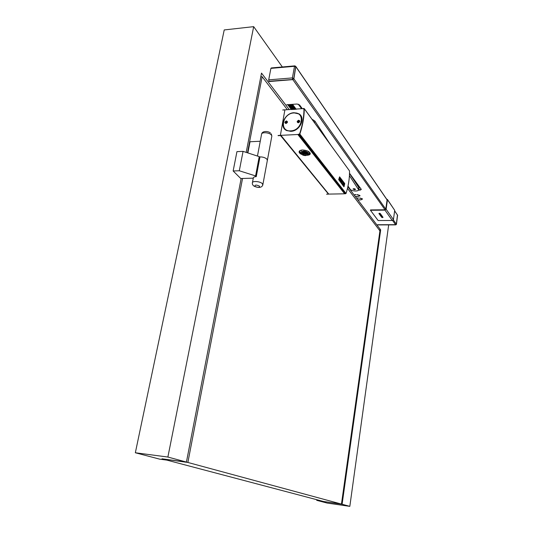 <?xml version="1.0" encoding="UTF-8"?>
<svg xmlns="http://www.w3.org/2000/svg" width="533" height="533" viewBox="0 0 533 533"><rect width="100%" height="100%" fill="white"/><g stroke="black" fill="none" stroke-linecap="round" stroke-linejoin="round"><path stroke-width="0.8" d="M280.285 135.215L328.515 194.152L326.576 194.185M326.582 194.199L328.594 193.979M343.952 186.783L338.735 179.668L343.925 186.77M338.675 179.594L339.621 176.869L344.751 183.572L344.012 186.79M304.256 108.605L349.528 170.933C349.621 178.362 348.462 185.884 346.037 193.492L345.058 193.666L298.727 134.303L299.832 134.076C302.731 125.455 304.21 117 304.27 108.699L303.737 108.399L303.27 108.799L304.043 108.745C303.983 117.02 302.511 125.462 299.619 134.056L297.854 134.496L344.638 193.805L298.487 134.323M298.727 134.303L299.666 133.776C302.464 125.375 303.91 117.12 303.997 109.018L303.084 108.792M338.735 179.594L339.561 176.863M343.998 186.264L344.585 183.798L339.701 177.396L339.041 179.907L344.025 186.21L344.538 183.805L339.668 177.382M344.058 184.858L343.292 183.698L343.479 182.966L344.305 183.892L343.339 182.632L342.866 184.451L343.838 185.711L343.072 184.551L343.265 183.818L344.058 184.858L343.252 183.872M343.838 185.711L342.812 184.445L343.339 182.632M344.271 184.012L343.465 183.026M342.166 181.253L343.045 182.399L341.726 182.959L342.699 184.231L341.853 182.972L343.165 182.406L342.193 181.133M342.699 184.231L341.666 182.959L342.986 182.393L342.106 181.247M340.141 179.581L340.587 180.167L340.347 180.907L339.474 179.967L339.741 178.308L340.7 179.315L339.961 178.362L339.541 179.961L340.187 180.8L340.107 179.701M340.6 179.201L339.947 178.415M340.714 179.654L340.54 179.195M340.38 180.061L340.047 179.694M340.141 180.74L340.327 180.054M341.553 182.739L340.514 181.453L341.047 179.628L342.026 180.907L341.187 179.967L341 180.707L341.813 181.766L340.973 180.827L340.774 181.566L341.553 182.739L340.514 181.453M341.78 181.88L340.953 180.88M340.574 181.46L341.047 179.628M341.993 181.027L341.173 180.021M340.221 180.934L339.374 179.774L339.894 178.222M300.272 150.446L299.746 151.372L301.378 153.311M300.199 150.479L299.753 150.979L300.032 152.411L301.392 153.464L303.157 152.311C305.709 152.365 307.221 153.011 307.694 154.25L307.374 154.823L310.306 153.497M306.948 155.283C309.08 155.163 310.199 154.617 310.313 153.637C309.566 151.525 306.988 150.299 302.584 149.96C300.385 150.113 299.226 150.759 299.086 151.898C299.146 152.904 300.079 153.764 301.885 154.483M302.991 108.599L282.737 110.018M290.745 131.345C299.946 131.305 306.169 117.54 298.753 113.749L294.069 112.71C284.735 112.856 278.672 126.881 286.448 130.465L290.745 131.345M300.819 115.654L298.607 113.855M297.854 134.496L280.371 135.362L284.895 109.858M283.276 126.281L284.475 128.893M286.541 130.325C278.892 126.794 284.855 113.003 294.043 112.856L298.647 113.882C305.949 117.606 299.826 131.151 290.771 131.191L286.787 130.632L284.609 128.779M300.685 115.761L301.945 118.353M307.668 154.423L309.84 152.565M307.601 154.563C309.307 154.264 310.079 153.631 309.92 152.665M301.491 153.777L299.18 151.452M280.904 135.362L328.608 193.912M329.161 194.092L344.278 193.812M297.767 122.543L297.714 122.017L299.639 121.051M285.495 123.263L285.441 122.73L287.327 121.757M293.91 112.949C305.709 111.73 302.438 130.645 290.718 130.858C278.952 131.864 282.37 113.229 293.91 112.949M298.26 122.817C300.119 121.85 300.272 120.984 298.72 120.218C296.861 121.184 296.708 122.05 298.26 122.817M285.954 123.523C287.793 122.563 287.947 121.704 286.421 120.938C284.589 121.897 284.429 122.757 285.954 123.523M298.387 122.723L299.686 121.571L299.306 120.671L298.773 120.558L297.474 121.704L298.387 122.723M286.088 123.423L287.374 122.29L286.987 121.384L286.481 121.277L285.195 122.417L286.088 123.423M306.215 154.37L305.855 153.93C304.43 153.231 303.384 153.211 302.711 153.864L303.07 154.503C304.749 155.25 305.795 155.21 306.215 154.377L306.149 154.224M301.651 152.311L303.41 151.106L307.175 152.052L307.741 153.344C307.221 152.165 305.755 151.552 303.344 151.512L301.591 152.518M303.037 153.577L303.35 154.037L306.029 154.07M303.177 152.831C305.715 152.911 307.115 153.557 307.388 154.763L305.735 155.589C303.517 155.563 302.118 155.003 301.531 153.91L303.177 152.831M301.411 153.131L302.424 152.032L303.23 151.892C305.715 151.932 307.221 152.565 307.761 153.777L307.728 154.03M301.332 150.433L300.998 150.179M294.689 65.879L271.33 67.938L270.891 68.377L268.712 79.85L268.958 81.263L292.737 79.484L268.958 81.263M295.755 66.332L293.776 78.651L292.737 79.484M377.737 224.873L395.606 224.759L377.877 224.913M395.606 224.759L396.372 224.18L397.458 214.899M295.848 66.472L293.876 78.784L292.83 79.624L385.006 209.782L370.508 209.929L370.455 210.275L384.939 210.129L392.275 220.475L378.13 220.542L370.455 210.275M393.321 219.856L396.319 224.113L395.559 224.686L377.63 224.733M396.319 224.113L397.531 215.179L394.706 210.928M359.502 195.964L359.988 195.671M362.034 199.335L362.513 199.049M358.476 190.108L360.321 190.074L360.388 189.641L358.602 189.681M360.388 189.641L361.321 189.395L349.515 173.252M269.152 81.536L292.83 79.624M359.562 195.784L357.89 196.49L360.022 195.844L359.582 195.678M359.695 198.169L362.333 198.802L359.722 197.983M357.143 194.778L359.808 195.418L357.17 194.578M360.421 199.855L362.373 198.989L361.021 199.695M360.421 199.862L360.988 199.895M302.198 108.545L299.533 104.901L297.068 104.028L286.721 104.728M360.321 190.074L361.307 189.368M354.965 194.818L356.117 194.645L354.818 194.618M356.291 196.57L357.516 196.497L356.144 196.377M357.536 198.209L358.676 198.036L357.39 198.016M358.842 199.928L360.055 199.862L358.696 199.735M386.438 198.856L387.464 199.728L386.125 209.229L384.939 210.129M386.698 199.229L387.105 199.782L385.779 209.183L384.986 209.782M387.431 199.489L394.706 210.328L393.434 219.603L392.275 220.475M353.732 188.775L354.558 189.262L354.625 188.802M354.065 188.722L353.559 188.902L354.572 189.402L355.091 189.088L354.065 188.722M354.558 189.262L354.945 188.942M353.892 189.122L353.952 188.729M356.49 182.786L355.684 182.806M359.928 187.483L357.103 183.978L356.977 184.758M357.103 183.978L357.043 183.545M352.979 189.022L354.665 189.748L355.591 189.348L353.905 188.622L352.979 189.022M359.782 187.643L358.856 188.022M287.667 104.661L291.398 109.605M355.238 181.913L353.765 179.907M301.545 108.645L298.253 104.155M294.669 109.432L290.931 104.441M290.418 104.475L294.163 109.465M293.903 109.485L290.159 104.495M289.359 104.548L293.103 109.532M288.546 104.601L292.291 109.571M292.224 109.571L288.48 104.608M292.524 104.335L296.221 109.298M291.791 104.381L295.509 109.365M348.016 186.07L350.168 189.208C351.36 191.26 358.762 191.707 358.596 189.721L349.421 175.63M330.46 144.643L314.856 121.031L311.925 119.152M349.515 173.472L358.689 187.356L358.416 189.162M358.842 188.089L358.689 187.356M253.282 178.162L240.743 178.515L233.148 170.966L239.297 170.767L243.061 151.365L236.945 151.632L233.148 170.966M252.449 182.579L253.295 178.102C253.362 177.222 254.354 176.729 256.266 176.63L255.587 175.923L239.297 170.767M259.484 156.915C262.629 156.809 265.101 157.548 266.913 159.134L267.326 160.526L266.913 159.134C265.101 157.548 262.629 156.809 259.484 156.915M256.266 176.63L259.884 157.355L259.218 156.622L255.587 175.923M259.218 156.622L243.061 151.365M163.484 459.219L323.591 501.506L341.453 504.078L187.876 462.457L163.524 459.026M260.784 76.819L262.136 76.705L287.307 109.645M347.483 188.396L379.929 230.862L341.453 504.078M262.136 76.705L247.485 152.804M242.548 178.462L187.876 462.457M247.872 152.931L250.024 141.751L260.251 141.252M324.284 501.606L342.099 504.258L380.675 229.903L379.196 229.903M246.199 152.385L261.503 73.094L289.286 109.651M347.869 186.737L380.675 229.903M342.099 504.258L349.828 506.35L327.189 503.072L316.715 500.327L324.271 501.686M388.677 224.886L349.828 506.35M241.156 178.502L186.43 462.071L167.882 457.041L253.675 26.65L282.343 66.965M167.882 457.041L135.342 452.764L224.22 29.941L253.675 26.65M135.342 452.764L159.753 459.166L166.902 460.119L161.985 458.82L186.43 462.071M316.802 499.714L316.715 500.327M280.291 135.575L278.119 135.688M280.258 135.375L278.086 135.489M284.902 109.831L282.816 109.965M349.528 170.933L304.27 108.699M346.037 193.492L299.832 134.076M345.457 193.805L299.18 134.449M304.043 108.959L303.777 108.599M344.638 193.805L298.253 134.476M344.878 193.599L298.533 134.236M280.471 135.382L328.768 194.099M308.667 151.585L308.321 152.338M308.627 151.559L308.254 152.431M301.372 150.992L301.685 152.118C302.557 150.732 304.396 150.692 307.201 151.978L307.781 153.184L308.687 151.599M301.312 150.686L301.631 150.046M301.305 150.606L301.538 150.066M270.891 68.377L294.509 66.299L292.404 77.911L293.683 78.511L292.637 79.35L292.404 77.911L268.712 79.85M295.915 66.805L294.936 65.859L294.509 66.299L295.822 66.665L293.776 78.651M396.339 224.433L395.786 224.866M397.631 215.485L397.505 214.966M397.578 215.252L396.372 224.18M293.876 78.784L385.785 209.163M392.555 220.442L395.559 224.686M296.015 66.945L387.105 199.948M394.706 211.048L397.531 215.179M387.464 199.728L394.706 210.328M386.125 209.229L393.434 219.603M382.607 216.998L379.703 213.3M382.474 217.584L381.701 217.337L378.896 213.513L380.236 213.5L383.02 217.331L382.607 217.584L379.856 213.333M381.701 217.337L382.174 216.931L379.516 213.293M382.607 217.584L382.554 216.918M379.429 213.253L378.896 213.513M379.343 213.28L380.049 213.44L383.02 217.331M355.851 181.913L355.105 181.933M355.917 182L355.165 182.019M356.251 182.466L355.471 182.486M314.856 121.031L314.557 122.77M259.544 186.177C259.411 187.683 257.832 187.723 254.807 186.29C254.927 184.771 256.506 184.738 259.544 186.177M271.77 136.475L262.862 184.651C262.562 186.55 260.111 188.895 254.148 186.204C252.769 185.284 252.182 184.198 252.382 182.939C252.036 180.68 260.304 181.293 262.369 183.692L262.756 185.098M271.284 133.856L271.843 136.082L271.377 135.009C269.405 132.371 261.257 131.864 261.543 134.389L257.459 156.049M284.908 109.818L282.803 109.951M280.371 135.362L328.681 194.079M307.388 154.763L307.674 154.383M307.761 153.837L307.694 154.25M307.741 153.344L307.761 153.777M299.086 151.898L299.153 151.525M377.784 224.913L395.699 224.873L396.445 224.333L397.578 215.085M295.995 66.745L387.105 199.822M355.837 181.9L355.091 181.913M359.255 187.936L360.241 187.916M358.869 187.909L358.596 189.721M261.683 133.856C262.309 130.858 267.972 130.911 270.411 132.957"/></g></svg>
